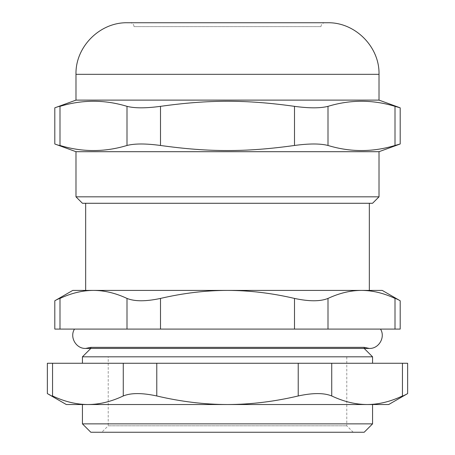 <?xml version="1.0" encoding="UTF-8"?>
<svg xmlns="http://www.w3.org/2000/svg" width="455" height="455" viewBox="0 0 455 455"><rect width="100%" height="100%" fill="white"/><g stroke="black" fill="none" stroke-linecap="round" stroke-linejoin="round"><path stroke-width="0.34" stroke-dasharray="2.27 1.71" d="M134.015 26.617L320.985 26.617L134.015 26.617C133.804 24.291 132.513 23 130.147 22.75L127.565 22.75M353.222 432.25L346.778 425.8L346.778 356.817L108.222 356.817L346.778 356.817L108.222 356.817L108.222 425.8L346.778 425.8L108.222 425.8L101.778 432.25L353.222 432.25L101.778 432.25M369.341 203.277L85.659 203.277L369.341 203.277M369.341 290.409L85.659 290.409M93.491 290.409C82.588 290.426 71.418 293.1 59.992 298.423C53.11 301.551 53.11 301.551 59.992 298.423L59.992 329.09L126.996 329.09L126.996 298.423C115.57 293.1 104.4 290.426 93.491 290.409L72.76 290.409M382.24 290.409L361.509 290.409C350.6 290.426 339.43 293.1 328.004 298.423L328.004 329.09L395.008 329.09L395.008 298.423C401.89 301.551 401.89 301.551 395.008 298.423C383.582 293.1 372.412 290.426 361.509 290.409M328.004 329.09L294.504 329.09L294.504 298.423C309.11 301.551 320.28 301.551 328.004 298.423M294.504 298.423C271.652 293.1 249.317 290.426 227.5 290.409C205.683 290.426 183.348 293.1 160.496 298.423L160.496 329.09L294.504 329.09M126.996 298.423C134.72 301.551 145.89 301.551 160.496 298.423M400.19 329.09L395.008 329.09M160.496 329.09L126.996 329.09M59.992 329.09L54.81 329.09M227.5 329.09L380.511 329.09L227.5 329.09M364.182 432.25L90.818 432.25M82.435 423.867L372.565 423.867M372.565 356.817L82.435 356.817M372.565 363.261L82.435 363.261L372.565 363.261M364.182 348.433L90.818 348.433M123.271 363.261L156.776 363.261L156.776 395.964C142.165 392.801 131 392.801 123.271 395.964L123.271 363.261L52.547 363.261L52.547 395.964C45.665 392.801 45.665 392.801 52.547 395.964C64.616 401.646 76.4 404.501 87.912 404.529L388.684 404.529M156.776 395.964C180.908 401.646 204.483 404.501 227.5 404.529L367.088 404.529C378.6 404.501 390.384 401.646 402.453 395.964C409.335 392.801 409.335 392.801 402.453 395.964L402.453 363.261L331.729 363.261L331.729 395.964C324 392.801 312.835 392.801 298.224 395.964L298.224 363.261L156.776 363.261M66.316 404.529L227.5 404.529C250.517 404.501 274.092 401.646 298.224 395.964M87.912 404.529C99.418 404.501 111.208 401.646 123.271 395.964M331.729 395.964C343.792 401.646 355.583 404.501 367.088 404.529M47.365 363.261L52.547 363.261M298.224 363.261L331.729 363.261M402.453 363.261L407.635 363.261M327.435 22.75L130.147 22.75M379.015 100.117L75.985 100.117M395.008 106.345C372.673 99.565 350.339 99.565 328.004 106.345L328.004 145.469C350.339 152.249 372.673 152.249 395.008 145.469L395.008 106.345L400.19 107.824M328.004 145.469C320.286 143.496 309.116 143.496 294.504 145.469L294.504 106.345C309.116 108.318 320.286 108.318 328.004 106.345M294.504 106.345C245.945 99.565 209.055 99.565 160.496 106.345L160.496 145.469C209.055 152.249 245.945 152.249 294.504 145.469M126.996 106.345C104.661 99.565 82.327 99.565 59.992 106.345L59.992 145.469C53.098 143.496 53.098 143.496 59.992 145.469C82.327 152.249 104.661 152.249 126.996 145.469L126.996 106.345C134.714 108.318 145.884 108.318 160.496 106.345M59.992 106.345C53.098 108.318 53.098 108.318 59.992 106.345M400.19 143.99L395.008 145.469M160.496 145.469C145.884 143.496 134.714 143.496 126.996 145.469M379.015 151.697L75.985 151.697M75.985 196.827L379.015 196.827M372.565 203.277L82.435 203.277M90.818 347.358L364.182 347.358M379.015 74.33L75.985 74.33M320.985 26.617C321.196 24.291 322.487 23 324.853 22.75M85.659 348.433L369.341 348.433"/><path stroke-width="0.68" d="M108.222 356.817L346.778 356.817M369.341 203.277L369.341 290.409L361.509 290.409L382.24 290.409L400.19 300.772L400.19 329.09L328.004 329.09L328.004 298.423C320.28 301.551 309.11 301.551 294.504 298.423L294.504 329.09L160.496 329.09L160.496 298.423C145.89 301.551 134.72 301.551 126.996 298.423L126.996 329.09L160.496 329.09M85.659 203.277L85.659 290.409L361.509 290.409C372.412 290.426 383.582 293.1 395.008 298.423C401.89 301.551 401.89 301.551 395.008 298.423L395.008 329.09M126.996 329.09L54.81 329.09L54.81 300.772L72.76 290.409L93.491 290.409C104.4 290.426 115.57 293.1 126.996 298.423M328.004 298.423C339.43 293.1 350.6 290.426 361.509 290.409M160.496 298.423C183.348 293.1 205.683 290.426 227.5 290.409C249.317 290.426 271.652 293.1 294.504 298.423M59.992 329.09L59.992 298.423C53.11 301.551 53.11 301.551 59.992 298.423C71.418 293.1 82.588 290.426 93.491 290.409M294.504 329.09L328.004 329.09M90.818 432.25L364.182 432.25L372.565 423.867L82.435 423.867L90.818 432.25M90.818 348.433L90.818 347.358L364.182 347.358L364.182 348.433L90.818 348.433L82.435 356.817L372.565 356.817L372.565 363.261M331.729 363.261L402.453 363.261L402.453 395.964C409.335 392.801 409.335 392.801 402.453 395.964C390.384 401.646 378.6 404.501 367.088 404.529L66.316 404.529L47.365 393.586L47.365 363.261L123.271 363.261L123.271 395.964C131 392.801 142.165 392.801 156.776 395.964L156.776 363.261L298.224 363.261L298.224 395.964C312.835 392.801 324 392.801 331.729 395.964L331.729 363.261L298.224 363.261M372.565 404.529L372.565 423.867M123.271 395.964C111.208 401.646 99.418 404.501 87.912 404.529C76.4 404.501 64.616 401.646 52.547 395.964C45.665 392.801 45.665 392.801 52.547 395.964L52.547 363.261M298.224 395.964C274.092 401.646 250.517 404.501 227.5 404.529L87.912 404.529M402.453 363.261L407.635 363.261L407.635 393.586L388.684 404.529L227.5 404.529C204.483 404.501 180.908 401.646 156.776 395.964M367.088 404.529C355.583 404.501 343.792 401.646 331.729 395.964M156.776 363.261L123.271 363.261M379.015 100.117L75.985 100.117L75.985 74.33C75.274 46.768 100.003 22.039 127.565 22.75L327.435 22.75C354.997 22.039 379.726 46.768 379.015 74.33L379.015 100.117L400.19 107.824L395.008 106.345L395.008 145.469C372.673 152.249 350.339 152.249 328.004 145.469L328.004 106.345C320.286 108.318 309.116 108.318 294.504 106.345L294.504 145.469C245.945 152.249 209.055 152.249 160.496 145.469L160.496 106.345C145.884 108.318 134.714 108.318 126.996 106.345L126.996 145.469C134.714 143.496 145.884 143.496 160.496 145.469M126.996 145.469C104.661 152.249 82.327 152.249 59.992 145.469C53.098 143.496 53.098 143.496 59.992 145.469L59.992 106.345C53.098 108.318 53.098 108.318 59.992 106.345C82.327 99.565 104.661 99.565 126.996 106.345M160.496 106.345C209.055 99.565 245.945 99.565 294.504 106.345M328.004 106.345C350.339 99.565 372.673 99.565 395.008 106.345M294.504 145.469C309.116 143.496 320.286 143.496 328.004 145.469M395.008 145.469L400.19 143.99L379.015 151.697L379.015 196.827L75.985 196.827L82.435 203.277L372.565 203.277L379.015 196.827M75.985 196.827L75.985 151.697L379.015 151.697M75.985 74.33L379.015 74.33M82.435 363.261L82.435 356.817M364.182 348.433L372.565 356.817M82.435 423.867L82.435 404.529M75.985 100.117L54.81 107.824L54.81 143.99L75.985 151.697M400.19 143.99L400.19 107.824M364.182 347.358L369.341 348.433C378.878 348.871 385.658 337.132 380.511 329.09M90.818 347.358L85.659 348.433L369.341 348.433M74.489 329.09C69.342 337.132 76.121 348.871 85.659 348.433"/></g></svg>
